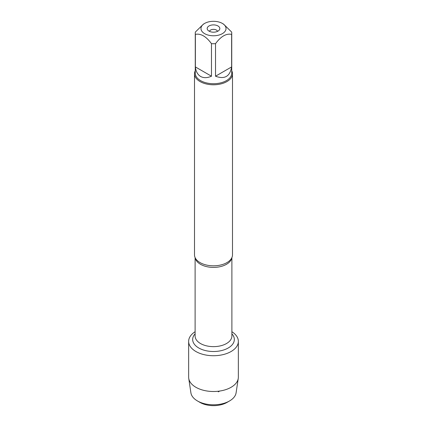 <?xml version="1.0" encoding="UTF-8"?>
<svg xmlns="http://www.w3.org/2000/svg" width="427" height="427" viewBox="0 0 427 427"><rect width="100%" height="100%" fill="white"/><g stroke="black" fill="none" stroke-linecap="round" stroke-linejoin="round"><path stroke-width="0.64" d="M194.504 73.812L194.504 254.85A18.996 10.969 0 0 0 196.014 259.141A18.996 10.969 0 0 0 200.066 262.605A18.996 10.969 0 0 0 230.986 259.141A18.996 10.969 0 0 0 232.496 254.85L232.496 73.812A18.996 10.969 180 0 1 213.5 84.781A18.996 10.969 180 0 1 194.504 73.812A18.996 10.969 180 0 1 195.262 70.738M231.888 331.72A24.851 14.347 180 0 1 230.793 351.683A24.851 14.347 180 0 1 196.207 351.683A24.851 14.347 180 0 1 195.112 331.72A24.851 14.347 180 0 0 188.649 341.376A24.851 14.347 180 0 0 195.924 351.522A24.851 14.347 180 0 0 223.011 354.634A24.851 14.347 180 0 0 238.351 341.376A24.851 14.347 180 0 0 231.888 331.72M231.738 70.738A18.996 10.969 180 0 1 232.496 73.812M217.967 25.962A6.32 3.646 180 0 1 219.27 30.029A6.32 3.646 180 0 1 213.5 32.19A6.32 3.646 180 0 1 207.73 30.029A6.32 3.646 180 0 1 209.919 25.535A6.32 3.646 180 0 1 217.967 25.962M204.64 33.658A12.532 7.238 0 0 0 222.36 33.658A12.532 7.238 0 0 0 222.36 23.426A12.532 7.238 0 0 0 214.888 21.35A12.532 7.238 0 0 0 204.64 23.426A12.532 7.238 0 0 0 204.64 33.658M215.523 76.214C224.618 79.571 229.982 76.47 231.626 66.916L215.523 76.214L215.523 43.666C220.892 36.375 226.262 33.274 231.626 34.368A18.238 10.531 0 0 0 231.738 33.199A18.238 10.531 0 0 0 231.626 32.036L223.572 24.125L222.36 23.426M231.626 66.916L231.626 34.368M204.64 23.426L203.428 24.125L195.374 32.036A18.238 10.531 0 0 0 195.262 33.199A18.238 10.531 0 0 0 195.374 34.368C200.743 33.279 206.113 36.375 211.477 43.666A18.238 10.531 0 0 0 215.523 43.666M195.374 66.916C195.892 71.485 197.632 74.666 200.605 76.454C203.636 78.13 207.266 78.05 211.477 76.214L195.374 66.916L195.374 34.368M211.477 76.214L211.477 43.666M231.738 33.199L231.738 73.188A18.238 10.531 180 0 1 220.481 82.918A18.238 10.531 180 0 1 200.605 80.634A18.238 10.531 180 0 1 195.262 73.188L195.262 33.199M217.53 31.352A4.078 2.354 0 0 0 216.382 30.045A4.078 2.354 0 0 0 212.235 29.474A4.078 2.354 0 0 0 209.47 31.352M238.351 341.376L238.351 377.153A24.851 14.347 180 0 1 238.261 378.391A24.851 14.347 180 0 1 222.013 390.636A24.851 14.347 180 0 1 195.924 387.3A24.851 14.347 180 0 1 188.739 378.391A24.851 14.347 180 0 1 188.649 377.153L188.649 341.376M188.739 378.391L190.901 392.824A22.684 13.098 0 0 0 197.461 400.958A22.684 13.098 0 0 0 229.539 400.958A22.684 13.098 0 0 0 236.099 392.824L238.261 378.391M197.461 400.958L199.996 402.421L197.461 400.958M229.539 400.958L227.004 402.421A19.098 11.027 180 0 1 199.996 402.421M218.282 391.863L219.697 391.047M231.802 257.785A18.388 10.616 180 0 1 213.5 267.398A18.388 10.616 180 0 1 195.198 257.785M195.112 257.609L195.112 336.022A18.388 10.616 0 0 0 213.5 346.639A18.388 10.616 0 0 0 231.888 336.022L231.888 257.609M231.888 333.829A20.832 12.025 180 0 1 213.5 351.506A20.832 12.025 180 0 1 195.112 333.829"/></g></svg>
